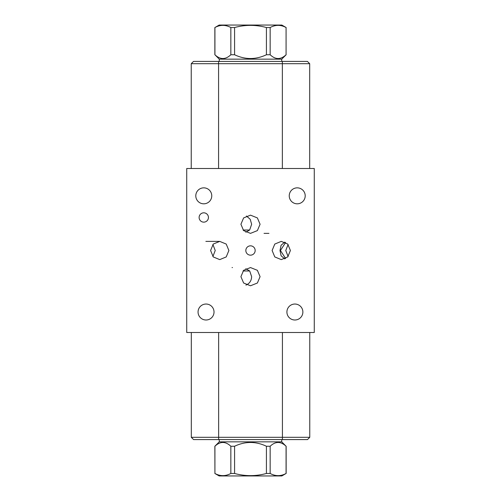 <?xml version="1.0" encoding="UTF-8"?>
<svg xmlns="http://www.w3.org/2000/svg" width="501" height="501" viewBox="0 0 501 501"><rect width="100%" height="100%" fill="white"/><g stroke="black" fill="none" stroke-linecap="round" stroke-linejoin="round"><path stroke-width="0.75" d="M186.723 168.499L186.723 332.501L314.277 332.501L314.277 168.499L186.723 168.499M307.501 439.577L309.762 437.317L307.501 439.577L193.574 439.577L191.313 437.317L309.762 437.317L309.762 332.501M195.797 195.835A7.978 7.978 0 0 1 203.775 187.85A7.978 7.978 0 0 1 211.76 195.835A7.978 7.978 0 0 1 203.775 203.813A7.978 7.978 0 0 1 195.797 195.835M289.24 195.835A7.978 7.978 0 0 1 297.225 187.85A7.978 7.978 0 0 1 305.203 195.835A7.978 7.978 0 0 1 297.225 203.813A7.978 7.978 0 0 1 289.24 195.835M286.91 312.017A7.978 7.978 0 0 1 294.889 304.038A7.978 7.978 0 0 1 302.873 312.017A7.978 7.978 0 0 1 294.889 320.001A7.978 7.978 0 0 1 286.91 312.017M198.058 312.017A7.978 7.978 0 0 1 206.036 304.038A7.978 7.978 0 0 1 214.021 312.017A7.978 7.978 0 0 1 206.036 320.001A7.978 7.978 0 0 1 198.058 312.017M199.11 217.478A4.666 4.666 0 0 1 203.775 212.819A4.666 4.666 0 0 1 208.441 217.478A4.666 4.666 0 0 1 203.775 222.143A4.666 4.666 0 0 1 199.11 217.478M245.834 250.5A4.666 4.666 0 0 1 250.5 245.834A4.666 4.666 0 0 1 255.166 250.5A4.666 4.666 0 0 1 250.5 255.166A4.666 4.666 0 0 1 245.834 250.5M260.082 224.26L257.376 230.604L250.5 233.372L243.624 230.604L240.918 224.26L243.624 217.916L250.5 215.148L257.376 217.916L260.082 224.26M260.082 276.665L257.376 283.015L250.5 285.777L243.624 283.015L240.918 276.665L243.624 270.321L250.5 267.559L257.376 270.321L260.082 276.665M228.888 250.5L226.214 256.938L219.739 259.612L213.263 256.938L210.595 250.5L213.263 244.062L219.739 241.388L226.214 244.062L228.888 250.5M272.112 250.5L274.786 244.062L281.261 241.388L287.737 244.062L290.405 250.5L287.737 256.938L281.261 259.612L274.786 256.938L272.112 250.5M245.91 285.125C249.529 283.585 251.439 280.767 251.64 276.665L249.705 270.985L245.791 268.736M249.705 270.985L243.016 270.985M191.238 63.683L193.499 61.423L307.426 61.423L309.687 63.683L191.238 63.683L191.238 168.499M212.887 256.537L215.236 250.5L212.887 244.463M288.113 244.463L285.764 250.5L288.113 256.537M284.775 242.089L281.099 245.246L279.99 250.5L281.099 255.754L284.775 258.911M285.608 258.516L280.447 250.5L285.601 242.484M279.99 250.5L280.447 250.5M243.073 230.015L249.648 230.015L251.64 224.26L250.218 219.3L246.423 216.012M245.803 232.201L249.648 230.015M309.687 63.683L309.687 168.499M193.574 439.577L191.313 437.317L191.313 332.501M219.269 61.423L219.269 59.162L214.923 54.753C220.227 59.776 225.538 59.776 230.842 54.753L234.581 54.753C245.196 59.776 255.804 59.776 266.419 54.753L270.158 54.753C275.462 59.776 280.773 59.776 286.077 54.753L286.077 27.53C280.773 24.655 275.462 24.655 270.158 27.53L266.419 27.53C255.804 24.655 245.196 24.655 234.581 27.53L230.842 27.53C225.538 24.655 220.227 24.655 214.923 27.53L214.923 54.753M281.731 61.423L281.731 59.162L219.269 59.162M281.731 59.162L286.146 54.753M230.842 54.753L230.842 27.53M214.923 27.53L219.156 25.05L281.844 25.05L286.146 27.53M286.077 54.753L286.077 27.53M270.158 27.53L270.158 54.753M266.419 54.753L266.419 27.53M234.581 27.53L234.581 54.753M219.269 439.577L219.269 441.838L281.731 441.838L286.077 446.247C280.773 441.224 275.462 441.224 270.158 446.247L266.419 446.247C255.804 441.224 245.196 441.224 234.581 446.247L230.842 446.247C225.538 441.224 220.227 441.224 214.923 446.247L214.923 473.47C220.227 476.345 225.538 476.345 230.842 473.47L234.581 473.47C245.196 476.345 255.804 476.345 266.419 473.47L266.419 446.247M281.731 439.577L281.731 441.838M219.269 441.838L214.854 446.247L214.923 473.47M234.581 446.247L234.581 473.47M266.419 473.47L270.158 473.47C275.462 476.345 280.773 476.345 286.077 473.47L286.077 446.247M270.158 446.247L270.158 473.47M286.077 473.47L281.844 475.95L219.156 475.95L214.854 473.47M230.842 473.47L230.842 446.247M282.426 439.577L282.426 332.501M218.574 61.423L218.574 168.499M282.351 61.423L282.351 168.499M218.649 439.577L218.649 332.501M232.489 267.559L232.063 267.559M219.739 241.388L205.861 241.388M264.046 233.372L268.937 233.372M214.854 54.753L214.854 27.53M286.146 446.247L286.146 473.47"/></g></svg>
